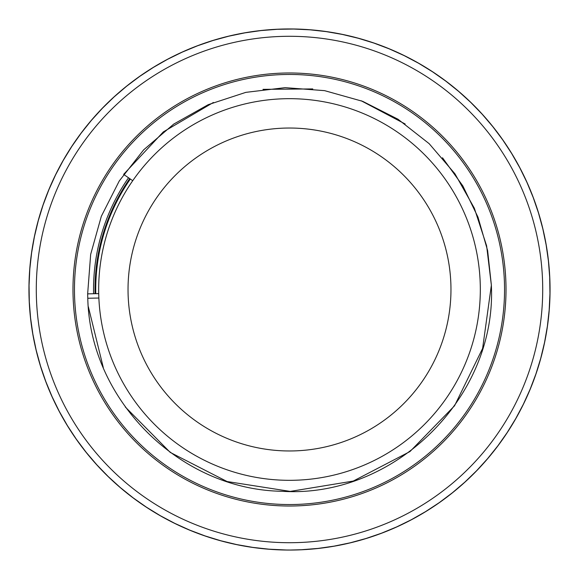 <?xml version="1.0" encoding="UTF-8"?>
<svg xmlns="http://www.w3.org/2000/svg" width="579" height="579" viewBox="0 0 579 579"><rect width="100%" height="100%" fill="white"/><g stroke="black" fill="none" stroke-linecap="round" stroke-linejoin="round"><path stroke-width="0.87" d="M87.784 298.265C89.919 400.219 179.903 489.696 281.864 491.281C393.973 498.642 496.948 397.36 491.354 285.143L486.621 245.836L474.339 208.216L454.906 173.736L429.155 143.664L398.019 119.238L362.707 101.347L324.609 90.65L285.136 87.653L245.836 92.365L208.223 104.676L173.729 124.094L143.664 149.838L119.252 180.988L101.332 216.285L90.664 254.391L87.653 293.864L87.784 298.265L98.864 298.026M125.296 407.001L170.233 452.402L227.091 481.533L290.224 491.405L353.262 481.062L409.946 451.569L454.537 405.807L482.611 348.428L491.376 285.136L487.619 250.591L478.001 217.19L462.838 185.924L442.486 157.749M405.177 124.007L361.057 100.71M312.769 88.934L262.989 89.347M213.398 102.476L163.307 131.918L123.624 174.38L132.729 180.699M303.562 549.674L289.5 550.05A260.55 260.55 0 0 0 550.05 289.5A260.55 260.55 0 0 0 289.5 28.95A260.55 260.55 0 0 0 28.95 289.5A260.55 260.55 0 0 0 289.5 550.05A260.55 260.55 0 0 0 550.05 289.5A260.55 260.55 0 0 0 289.5 28.95A260.55 260.55 0 0 0 28.95 289.5A260.55 260.55 0 0 0 289.5 550.05M545.859 242.941L548.675 262.757M548.277 259.131L549.84 279.085M549.674 275.438L549.985 295.456M549.116 267.462L549.377 270.798M549.384 308.158L547.184 328.054M549.985 283.804L550.043 287.148M549.869 279.802L549.92 281.293M550.043 291.802L549.095 311.799M549.435 271.631L549.623 274.605M542.429 226.939L546.482 246.538M548.747 263.474L548.892 264.958M547.799 255.346L548.175 258.299M547.22 251.199L547.691 254.514M538 211.183L543.276 230.485M546.598 247.247L546.837 248.717M545.15 239.192L545.707 242.123M544.303 235.096L544.984 238.374M532.593 195.731L539.071 214.671M543.442 231.187L543.768 232.642M541.481 223.241L542.226 226.128M540.388 219.202L541.271 222.43M526.224 180.655L533.881 199.147M539.281 215.359L539.7 216.785M536.827 207.55L537.746 210.38M535.481 203.584L536.559 206.754M518.922 166.007L527.73 183.977M534.128 199.82L534.641 201.224M531.189 192.177L532.289 194.949M529.597 188.313L530.878 191.403M510.714 151.843L520.63 169.227M528.019 184.636L528.613 186.004M524.603 177.196L525.877 179.895M522.772 173.432L524.241 176.443M501.638 138.222L512.625 154.955M520.962 169.864L521.643 171.196M517.09 162.656L518.523 165.268M515.02 159.015L516.678 161.925M491.716 125.202L503.737 141.211M512.994 155.57L513.754 156.851M508.673 148.615L510.273 151.133M506.386 145.112L508.224 147.913M481.004 112.825L494.003 128.053M504.143 141.797L504.982 143.027M499.395 135.131L501.146 137.541M496.891 131.78L498.903 134.458M469.533 101.151L483.458 115.525M494.444 128.618L495.363 129.79M489.291 122.256L491.187 124.55M486.577 119.071L488.748 121.619M457.352 90.223L472.153 103.692M483.935 116.061L484.927 117.175M478.392 110.039L480.432 112.217M475.489 107.028L477.82 109.438M444.506 80.076L460.124 92.589M472.667 104.198L473.723 105.248M466.754 98.531L468.925 100.572M463.663 95.716L466.138 97.967M431.051 70.754L447.422 82.261M460.667 93.06L461.789 94.044M454.414 87.784L456.708 89.68M451.15 85.156L453.762 87.255M417.039 62.3L434.098 72.759M447.994 82.703L449.174 83.615M441.422 77.825L443.832 79.576M437.999 75.415L440.742 77.34M402.521 54.737L420.202 64.103M434.699 73.157L435.929 73.989M427.83 68.706L430.349 70.298M424.269 66.513L427.121 68.257M387.554 48.108L405.792 56.344M420.824 64.464L422.113 65.224M413.696 60.455L416.308 61.888M409.997 58.486L412.957 60.057M372.203 42.426L390.926 49.505M406.436 56.662L407.768 57.335M399.069 53.109L401.761 54.375M395.254 51.379L398.309 52.754M356.526 37.722L375.655 43.606M391.585 49.78L392.953 50.373M384.007 46.696L386.779 47.789M380.092 45.205L383.226 46.392M340.582 34.009L360.044 38.684M376.336 43.845L377.74 44.344M368.577 41.239L371.407 42.158M364.575 40.002L367.774 40.986M324.443 31.302L344.158 34.747M360.739 38.88L362.172 39.292M352.828 36.767L355.716 37.505M348.761 35.782L352.018 36.564M308.158 29.616L328.054 31.816M344.86 34.899L346.314 35.218M336.833 33.285L339.764 33.843M332.715 32.562L336.015 33.133M291.802 28.957L311.799 29.905M328.763 31.925L330.24 32.156M320.657 30.817L323.61 31.194M316.496 30.354L319.825 30.723M275.438 29.326L295.456 29.015M312.515 29.97L313.999 30.101M304.351 29.377L307.326 29.558M300.168 29.167L303.512 29.326M259.131 30.723L279.085 29.16M296.173 29.037L297.664 29.08M287.987 28.957L290.969 28.957M283.804 29.015L287.148 28.957M242.941 33.141L262.757 30.325M279.802 29.131L281.293 29.08M271.631 29.565L274.605 29.377M267.462 29.884L270.798 29.623M226.939 36.571L246.538 32.518M263.474 30.253L264.958 30.108M255.346 31.201L258.299 30.825M251.199 31.78L254.514 31.309M211.183 41L230.485 35.724M247.247 32.402L248.717 32.163M239.192 33.85L242.123 33.292M235.096 34.697L238.374 34.016M195.731 46.407L214.671 39.929M231.187 35.558L232.642 35.232M223.241 37.519L226.128 36.774M219.202 38.612L222.43 37.729M180.655 52.776L199.147 45.119M215.359 39.719L216.785 39.3M207.55 42.173L210.38 41.254M203.584 43.519L206.754 42.441M166.007 60.078L183.977 51.27M199.82 44.873L201.224 44.359M192.177 47.811L194.949 46.711M188.313 49.403L191.403 48.122M151.843 68.286L169.227 58.37M184.636 50.981L186.004 50.387M177.196 54.397L179.895 53.123M173.432 56.228L176.443 54.759M138.222 77.362L154.955 66.375M169.864 58.038L171.196 57.357M162.656 61.91L165.268 60.477M159.015 63.98L161.925 62.322M125.202 87.284L141.211 75.263M155.57 66.006L156.851 65.246M148.615 70.327L151.133 68.727M145.112 72.614L147.913 70.776M112.825 97.996L128.053 84.997M141.797 74.857L143.027 74.018M135.131 79.605L137.541 77.854M131.78 82.109L134.458 80.097M101.151 109.467L115.525 95.542M128.618 84.556L129.79 83.637M122.256 89.709L124.55 87.813M119.071 92.423L121.619 90.252M90.223 121.648L103.692 106.847M116.061 95.065L117.175 94.073M110.039 100.608L112.217 98.568M107.028 103.511L109.438 101.18M80.076 134.494L92.589 118.876M104.198 106.333L105.248 105.277M98.531 112.246L100.572 110.075M95.716 115.337L97.967 112.862M70.754 147.949L82.261 131.578M93.06 118.333L94.044 117.211M87.784 124.586L89.68 122.292M85.156 127.85L87.255 125.238M62.3 161.961L72.759 144.902M82.703 131.006L83.615 129.826M77.825 137.578L79.576 135.168M75.415 141.001L77.34 138.258M54.737 176.479L64.103 158.798M73.157 144.301L73.989 143.071M68.706 151.17L70.298 148.651M66.513 154.731L68.257 151.879M48.108 191.446L56.344 173.208M64.464 158.176L65.224 156.887M60.455 165.305L61.888 162.692M58.486 169.003L60.057 166.043M42.426 206.797L49.505 188.074M56.662 172.564L57.335 171.232M53.109 179.931L54.375 177.239M51.379 183.746L52.754 180.691M37.722 222.474L43.606 203.345M49.78 187.415L50.373 186.047M46.696 194.993L47.789 192.221M45.205 198.908L46.392 195.774M34.009 238.418L38.684 218.956M43.845 202.664L44.344 201.26M41.239 210.423L42.158 207.593M40.002 214.425L40.986 211.226M31.302 254.557L34.747 234.842M38.88 218.261L39.292 216.828M36.767 226.172L37.505 223.284M35.782 230.239L36.564 226.982M29.616 270.842L31.816 250.946M34.899 234.14L35.218 232.686M33.285 242.167L33.843 239.236M32.562 246.285L33.133 242.985M28.957 287.198L29.905 267.201M31.925 250.237L32.156 248.76M30.817 258.343L31.194 255.39M30.354 262.504L30.723 259.175M29.326 303.562L29.015 283.544M29.97 266.485L30.101 265.001M29.377 274.649L29.558 271.674M29.167 278.832L29.326 275.488M30.723 319.869L29.16 299.915M29.037 282.827L29.08 281.336M28.957 291.013L28.957 288.031M29.015 295.196L28.957 291.852M33.141 336.059L30.325 316.243M29.131 299.198L29.08 297.707M29.565 307.369L29.377 304.395M29.884 311.538L29.623 308.202M36.571 352.061L32.518 332.462M30.253 315.526L30.108 314.042M31.201 323.654L30.825 320.701M31.78 327.801L31.309 324.486M41 367.817L35.724 348.515M32.402 331.753L32.163 330.283M33.85 339.808L33.292 336.877M34.697 343.904L34.016 340.626M46.407 383.269L39.929 364.329M35.558 347.813L35.232 346.358M37.519 355.759L36.774 352.872M38.612 359.798L37.729 356.57M52.776 398.345L45.119 379.853M39.719 363.641L39.3 362.215M42.173 371.45L41.254 368.62M43.519 375.416L42.441 372.246M60.078 412.993L51.27 395.023M44.873 379.18L44.359 377.776M47.811 386.823L46.711 384.051M49.403 390.687L48.122 387.597M68.286 427.157L58.37 409.773M50.981 394.364L50.387 392.996M54.397 401.804L53.123 399.105M56.228 405.568L54.759 402.557M77.362 440.778L66.375 424.045M58.038 409.136L57.357 407.804M61.91 416.344L60.477 413.732M63.98 419.985L62.322 417.075M87.284 453.798L75.263 437.789M66.006 423.43L65.246 422.149M70.327 430.385L68.727 427.867M72.614 433.888L70.776 431.087M97.996 466.175L84.997 450.947M74.857 437.203L74.018 435.973M79.605 443.869L77.854 441.459M82.109 447.22L80.097 444.542M109.467 477.849L95.542 463.475M84.556 450.382L83.637 449.21M89.709 456.744L87.813 454.45M92.423 459.929L90.252 457.381M121.648 488.777L106.847 475.308M95.065 462.939L94.073 461.825M100.608 468.961L98.568 466.783M103.511 471.972L101.18 469.562M134.494 498.924L118.876 486.411M106.333 474.802L105.277 473.752M112.246 480.469L110.075 478.428M115.337 483.284L112.862 481.033M147.949 508.246L131.578 496.739M118.333 485.94L117.211 484.956M124.586 491.216L122.292 489.32M127.85 493.844L125.238 491.745M161.961 516.7L144.902 506.241M131.006 496.297L129.826 495.385M137.578 501.175L135.168 499.424M141.001 503.585L138.258 501.66M176.479 524.263L158.798 514.897M144.301 505.843L143.071 505.011M151.17 510.294L148.651 508.702M154.731 512.487L151.879 510.743M191.446 530.892L173.208 522.656M158.176 514.536L156.887 513.776M165.305 518.545L162.692 517.112M169.003 520.514L166.043 518.943M206.797 536.574L188.074 529.495M172.564 522.338L171.232 521.665M179.931 525.891L177.239 524.625M183.746 527.621L180.691 526.246M222.474 541.278L203.345 535.394M187.415 529.22L186.047 528.627M194.993 532.304L192.221 531.211M198.908 533.795L195.774 532.608M238.418 544.991L218.956 540.316M202.664 535.155L201.26 534.656M210.423 537.761L207.593 536.842M214.425 538.998L211.226 538.014M254.557 547.698L234.842 544.253M218.261 540.12L216.828 539.708M226.172 542.234L223.284 541.495M230.239 543.218L226.982 542.436M270.842 549.384L250.946 547.184M234.14 544.101L232.686 543.782M242.167 545.715L239.236 545.157M246.285 546.438L242.985 545.867M287.198 550.043L267.201 549.095M250.237 547.075L248.76 546.844M258.343 548.183L255.39 547.806M262.504 548.646L259.175 548.277M266.485 549.03L265.001 548.899M274.649 549.623L271.674 549.442M291.013 550.043L283.544 549.985M278.832 549.833L275.488 549.674M319.869 548.277L299.915 549.84M282.827 549.963L281.336 549.92M289.522 550.05L288.031 550.043M295.196 549.985L291.852 550.043M336.059 545.859L316.243 548.675M299.198 549.869L297.707 549.92M307.369 549.435L304.395 549.623M311.538 549.116L308.202 549.377M352.061 542.429L332.462 546.482M315.526 548.747L314.042 548.892M323.654 547.799L320.701 548.175M327.801 547.22L324.486 547.691M367.817 538L348.515 543.276M331.753 546.598L330.283 546.837M339.808 545.15L336.877 545.707M343.904 544.303L340.626 544.984M383.269 532.593L364.329 539.071M347.813 543.442L346.358 543.768M355.759 541.481L352.872 542.226M359.798 540.388L356.57 541.271M398.345 526.224L379.853 533.881M363.641 539.281L362.215 539.7M371.45 536.827L368.62 537.746M375.416 535.481L372.246 536.559M412.993 518.922L395.023 527.73M379.18 534.128L377.776 534.641M386.823 531.189L384.051 532.289M390.687 529.597L387.597 530.878M427.157 510.714L409.773 520.63M394.364 528.019L392.996 528.613M401.804 524.603L399.105 525.877M405.568 522.772L402.557 524.241M440.778 501.638L424.045 512.625M409.136 520.962L407.804 521.643M416.344 517.09L413.732 518.523M419.985 515.02L417.075 516.678M453.798 491.716L437.789 503.737M423.43 512.994L422.149 513.754M430.385 508.673L427.867 510.273M433.888 506.386L431.087 508.224M466.175 481.004L450.947 494.003M437.203 504.143L435.973 504.982M443.869 499.395L441.459 501.146M447.22 496.891L444.542 498.903M477.849 469.533L463.475 483.458M450.382 494.444L449.21 495.363M456.744 489.291L454.45 491.187M459.929 486.577L457.381 488.748M488.777 457.352L475.308 472.153M462.939 483.935L461.825 484.927M468.961 478.392L466.783 480.432M471.972 475.489L469.562 477.82M498.924 444.506L486.411 460.124M474.802 472.667L473.752 473.723M480.469 466.754L478.428 468.925M483.284 463.663L481.033 466.138M508.246 431.051L496.739 447.422M485.94 460.667L484.956 461.789M491.216 454.414L489.32 456.708M493.844 451.15L491.745 453.762M516.7 417.039L506.241 434.098M496.297 447.994L495.385 449.174M501.175 441.422L499.424 443.832M503.585 437.999L501.66 440.742M524.263 402.521L514.897 420.202M505.843 434.699L505.011 435.929M510.294 427.83L508.702 430.349M512.487 424.269L510.743 427.121M530.892 387.554L522.656 405.792M514.536 420.824L513.776 422.113M518.545 413.696L517.112 416.308M520.514 409.997L518.943 412.957M536.574 372.203L529.495 390.926M522.338 406.436L521.665 407.768M525.891 399.069L524.625 401.761M527.621 395.254L526.246 398.309M541.278 356.526L535.394 375.655M529.22 391.585L528.627 392.953M532.304 384.007L531.211 386.779M533.795 380.092L532.608 383.226M544.991 340.582L540.316 360.044M535.155 376.336L534.656 377.74M537.761 368.577L536.842 371.407M538.998 364.575L538.014 367.774M547.698 324.443L544.253 344.158M540.12 360.739L539.708 362.172M542.234 352.828L541.495 355.716M543.218 348.761L542.436 352.018M544.101 344.86L543.782 346.314M545.715 336.833L545.157 339.764M546.438 332.715L545.867 336.015M547.075 328.763L546.844 330.24M548.183 320.657L547.806 323.61M548.646 316.496L548.277 319.825M549.623 304.351L549.442 307.326M550.043 287.987L550.043 290.969M549.963 296.173L549.92 297.664M549.833 300.168L549.674 303.512M549.03 312.515L548.899 313.999M113.014 164.074A216.51 216.51 0 0 0 164.074 465.986A216.51 216.51 0 0 0 465.986 414.926A216.51 216.51 0 0 0 414.926 113.014A216.51 216.51 0 0 0 113.014 164.074M114.215 164.928A215.048 215.048 0 0 1 485.028 199.979A215.048 215.048 0 0 1 269.264 503.592A215.048 215.048 0 0 1 114.215 164.928M128.509 177.767A195.963 195.963 0 0 0 93.581 293.734M95.05 293.705A194.493 194.493 0 0 1 129.718 178.607M98.676 289.5A190.824 190.824 0 0 0 289.5 480.324A190.824 190.824 0 0 0 480.324 289.5A190.824 190.824 0 0 0 289.5 98.676A190.824 190.824 0 0 0 98.676 289.5M98.72 293.625L87.639 293.864M88.326 306.704L103.279 367.491M542.711 289.5A253.211 253.211 0 0 1 162.894 508.789A253.211 253.211 0 0 1 162.894 70.211A253.211 253.211 0 0 1 542.711 289.5M130.318 179.027A193.762 193.762 0 0 0 95.781 293.691M128.031 289.5A161.469 161.469 0 0 1 370.234 149.664A161.469 161.469 0 0 1 370.234 429.336A161.469 161.469 0 0 1 128.031 289.5"/></g></svg>
